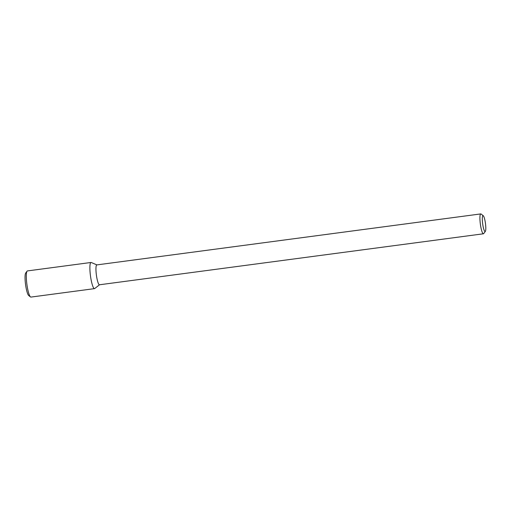 <?xml version="1.0" encoding="UTF-8"?>
<svg xmlns="http://www.w3.org/2000/svg" width="511" height="511" viewBox="0 0 511 511"><rect width="100%" height="100%" fill="white"/><g stroke="black" fill="none" stroke-linecap="round" stroke-linejoin="round"><path stroke-width="0.77" d="M94.503 288.638A13.197 2.312 -97.6 0 0 94.733 288.536L99.543 284.768L94.733 288.536A13.197 2.312 -97.6 0 1 90.473 275.863A13.197 2.312 -97.6 0 1 91.277 262.513A13.197 2.312 -97.6 0 0 91.028 262.475L27.447 270.919A13.197 2.312 -97.6 0 0 27.064 271.181A13.197 2.312 -97.6 0 0 26.891 284.308A13.197 2.312 -97.6 0 0 30.488 296.929A13.197 2.312 -97.6 0 0 30.922 297.083L94.503 288.638A13.197 2.312 -97.6 0 1 90.473 275.863A13.197 2.312 -97.6 0 1 91.028 262.475M99.453 284.78A10.022 1.757 -97.6 0 1 96.394 275.078A10.022 1.757 -97.6 0 1 96.815 264.909A10.022 1.757 -97.6 0 0 96.394 275.078A10.022 1.757 -97.6 0 0 99.453 284.78L483.419 233.789A10.022 1.757 -97.6 0 1 480.359 224.086A10.022 1.757 -97.6 0 1 480.781 213.917A10.022 1.757 -97.6 0 1 481.113 214.032A10.022 1.757 -97.6 0 0 480.781 213.917L96.815 264.909L480.781 213.917A10.022 1.757 -97.6 0 0 480.359 224.086A10.022 1.757 -97.6 0 0 483.419 233.789L99.453 284.78M483.693 233.604A10.022 1.757 -97.6 0 1 483.419 233.789A10.022 1.757 -97.6 0 0 483.693 233.604A10.022 1.757 -97.6 0 1 483.693 233.604A10.022 1.757 -97.6 0 1 483.693 233.604L485.341 231.381A8.016 1.405 -97.6 0 1 485.335 231.394A8.016 1.405 -97.6 0 1 482.659 223.748A8.016 1.405 -97.6 0 1 483.265 215.738A8.016 1.405 -97.6 0 1 485.45 223.409A8.016 1.405 -97.6 0 1 485.341 231.381A8.016 1.405 -97.6 0 1 485.335 231.394A8.016 1.405 -97.6 0 1 482.659 223.748A8.016 1.405 -97.6 0 1 483.265 215.738A8.016 1.405 -97.6 0 1 485.45 223.409A8.016 1.405 -97.6 0 1 485.341 231.381L483.706 233.591M30.488 296.929L28.693 295.511A11.529 2.018 -97.6 0 1 25.55 284.486A11.529 2.018 -97.6 0 1 25.703 273.021L27.064 271.181M96.905 264.896L91.277 262.513L96.905 264.896M483.265 215.738L481.113 214.032L483.265 215.738"/></g></svg>
